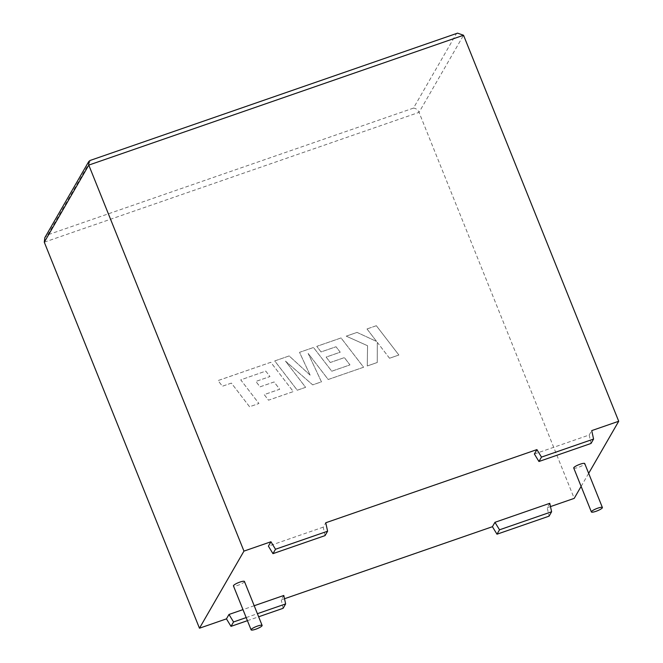 <?xml version="1.0" encoding="UTF-8"?>
<svg xmlns="http://www.w3.org/2000/svg" width="663" height="663" viewBox="0 0 663 663"><rect width="100%" height="100%" fill="white"/><g stroke="black" fill="none" stroke-linecap="round" stroke-linejoin="round"><path stroke-width="0.5" stroke-dasharray="3.31 2.49" d="M244.448 581.476A5.934 1.16 -21.9 0 1 238.042 585.263A5.934 1.16 -21.9 0 1 233.442 585.901M573.727 467.995A5.934 1.16 158.1 0 0 578.318 467.365A5.934 1.16 158.1 0 0 584.733 463.578M534.378 453.998L589.192 435.003L591.727 430.61M325.061 535.605L323.221 527.16L325.757 522.767M323.221 527.16L268.407 546.155M254.202 605.733L242.981 609.62M283.797 595.473L281.261 599.874L284.51 598.747M549.768 503.316L547.232 507.717L549.08 516.154M550.489 506.59L547.232 507.717M581.12 486.402L588.661 473.349M457.536 33.15L456.434 33.639L413.455 108.11C415.85 108.243 417.715 109.66 419.041 112.354L574.216 498.369M283.101 608.311L281.261 599.874M247.423 620.676L258.645 616.789M246.18 617.593L257.41 613.698M589.192 435.003L591.04 443.448M413.455 108.11L47.769 234.818L44.819 237.686M90.027 160.487L456.434 33.639M231.379 383.115L222.387 386.231L218.036 380.579L270.777 362.305L293.311 391.593L268.49 400.195L264.23 394.618L279.695 389.256L274.109 381.971L260.012 386.852L255.86 381.44L269.957 376.551L265.755 371.098L240.744 379.866L258.935 403.502L249.57 406.742L231.387 383.106L222.395 386.222L218.044 380.562L270.786 362.296L293.319 391.584L268.498 400.187L264.239 394.601L279.703 389.239L274.117 381.954L260.02 386.844L255.868 381.424L269.965 376.543L265.755 371.098L240.735 379.874L258.926 403.51L249.561 406.75L231.387 383.106M310.135 375.175L299.519 352.343L313.508 347.503L331.757 371.222L349.965 364.907L344.387 357.622L330.282 362.504L326.13 357.084L340.235 352.202L336.017 346.757L321.049 351.945L316.781 346.368L341.055 337.956L363.597 367.244L328.21 379.509L308.154 353.429L321.447 381.847L312.687 384.88L285.463 361.128L305.618 387.333L297.264 390.225L274.731 360.937L289.151 355.932L310.143 375.159L299.527 352.335L313.516 347.487L331.757 371.205L349.973 364.899L344.395 357.606L330.29 362.495L326.138 357.075L340.235 352.186L336.025 346.749L321.058 351.937L316.79 346.351L341.064 337.939L363.606 367.227L328.21 379.493L308.162 353.412L321.456 381.838L312.696 384.871L285.471 361.111L305.626 387.325L297.273 390.217L274.739 360.921L289.143 355.94L310.143 375.159M376.344 325.715L398.877 355.012L389.537 358.244L377.313 342.332L377.264 362.495L367.269 365.959L367.559 345.721L346.235 336.149L357.05 332.403L376.592 341.453L366.995 328.956L376.344 325.715L398.877 355.012M398.869 355.02L389.537 358.244M389.529 358.26L377.313 342.332M377.305 342.348L377.255 362.512L367.261 365.976L367.551 345.73L346.235 336.149M346.227 336.158L357.05 332.403M357.042 332.412L376.584 341.462L366.995 328.956M366.987 328.972L376.335 325.732M44.288 242.202L419.041 112.354L463.536 35.247M47.769 234.818L90.748 160.347"/><path stroke-width="0.99" d="M255.703 629.22A5.934 1.16 -21.9 0 1 251.111 629.85A5.934 1.16 -21.9 0 1 257.526 626.063A5.934 1.16 -21.9 0 1 262.117 625.424A5.934 1.16 -21.9 0 1 255.703 629.22M251.111 629.85L233.442 585.901A5.934 1.16 -21.9 0 1 239.857 582.106A5.934 1.16 -21.9 0 1 244.448 581.476L262.117 625.424M597.802 508.156A5.934 1.16 158.1 0 0 591.388 511.952A5.934 1.16 158.1 0 0 595.987 511.314A5.934 1.16 158.1 0 0 602.394 507.526A5.934 1.16 158.1 0 0 597.802 508.156M602.394 507.526L584.733 463.578A5.934 1.16 158.1 0 0 580.142 464.208A5.934 1.16 158.1 0 0 573.727 467.995L591.388 511.952M593.576 439.055L591.04 443.448L538.944 461.498L534.378 453.998L536.914 449.605L325.757 522.767L327.597 531.212L275.501 549.254L270.943 541.762L243.959 551.11L88.784 165.095L88.759 161.532L90.027 160.487L457.536 33.15L463.536 35.247L618.712 421.262L591.727 430.61L593.576 439.055L541.48 457.097L536.914 449.605M275.501 549.254L272.965 553.655L268.407 546.155L270.943 541.762M242.981 609.62L228.984 614.468L226.448 618.861L199.464 628.217L243.959 551.11M257.41 613.698L285.637 603.918L283.797 595.473L254.202 605.733M494.954 522.311L549.768 503.316L551.616 511.761L499.521 529.812L494.954 522.311L492.418 526.704L284.51 598.747M581.12 486.402L574.216 498.369L550.489 506.59M588.661 473.349L618.712 421.262M199.464 628.217L44.288 242.202L44.819 237.686L88.759 161.532M551.616 511.761L549.08 516.154L496.985 534.204L492.418 526.704M226.448 618.861L231.006 626.361L247.423 620.676M258.645 616.789L283.101 608.311L285.637 603.918M499.521 529.812L496.985 534.204M228.984 614.468L233.55 621.969L231.006 626.361M233.55 621.969L246.18 617.593M272.965 553.655L325.061 535.605L327.597 531.212M538.944 461.498L541.48 457.097M463.536 35.247L88.784 165.095L44.288 242.202"/></g></svg>
